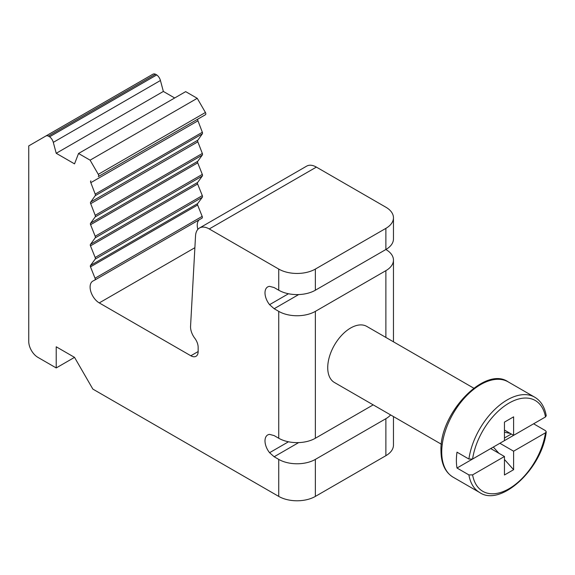 <?xml version="1.0" encoding="UTF-8"?>
<svg xmlns="http://www.w3.org/2000/svg" width="575" height="575" viewBox="0 0 575 575"><rect width="100%" height="100%" fill="white"/><g stroke="black" fill="none" stroke-linecap="round" stroke-linejoin="round"><path stroke-width="0.86" d="M456.385 460.453A55.035 31.776 -60 0 1 456.996 452.173L468.898 459.044A55.035 31.776 -60 0 1 495.557 408.71A55.035 31.776 -60 0 1 534.721 397.196L508.163 381.865A55.035 31.776 120 0 0 465.757 396.606A55.035 31.776 120 0 0 441.729 451.993A55.035 31.776 120 0 0 453.129 477.192L479.687 492.523A55.035 31.776 -60 0 1 468.898 474.907L456.996 468.028A55.035 31.776 -60 0 1 456.385 460.453M473.75 388.161L366.807 326.42A32.373 18.695 120 0 0 341.859 335.088A32.373 18.695 120 0 0 327.728 367.669A32.373 18.695 120 0 0 334.434 382.49L441.377 444.238M209.243 228.951L278.738 269.071A25.897 14.95 0 0 0 315.366 269.071L385.875 228.368A25.897 14.95 0 0 0 393.458 217.788A25.897 14.95 0 0 0 385.875 207.216L316.379 167.095L209.243 228.951A19.428 11.213 -120 0 0 199.525 227.987A19.428 11.213 -120 0 0 195.529 235.923L190.562 326.248A12.952 7.475 -120 0 0 190.548 326.887A12.952 7.475 -120 0 0 194.774 338.237A10.357 5.98 60 0 1 198.152 347.322L198.152 351.548A10.357 5.98 60 0 1 196.01 356.292A10.357 5.98 60 0 1 190.828 355.774L99.259 302.91L194.882 247.703M90.103 160.166L197.239 98.311L185.675 91.633L78.538 153.489L90.103 160.166L98.289 174.347A1.941 1.121 60 0 1 98.289 176.59L198.008 119.018A1.617 0.934 60 0 0 197.671 119.758A1.617 0.934 60 0 0 197.965 120.808L202.342 132.272A1.941 1.121 -120 0 1 202.335 133.846L197.886 140.149L90.749 202.005A1.617 0.934 -120 0 0 90.455 202.716A1.617 0.934 -120 0 0 90.706 203.687L197.843 141.831A1.617 0.934 60 0 1 197.592 140.861A1.617 0.934 60 0 1 197.886 140.149M90.872 180.873A1.617 0.934 -120 0 0 90.534 181.614A1.617 0.934 -120 0 0 90.828 182.663L197.965 120.808M90.706 203.687L95.198 215.309A1.941 1.121 60 0 1 95.191 216.904L90.634 223.143L197.771 161.287L202.328 155.049A1.941 1.121 -120 0 0 202.335 153.453L197.843 141.831M90.634 223.143A1.617 0.934 -120 0 0 90.39 223.826A1.617 0.934 -120 0 0 90.591 224.703L95.177 236.26A1.941 1.121 60 0 1 95.184 237.877L90.527 244.296L197.663 182.44L202.321 176.022A1.941 1.121 -120 0 0 202.314 174.405L197.728 162.847A1.617 0.934 60 0 1 197.52 161.97A1.617 0.934 60 0 1 197.771 161.287M90.527 244.296A1.617 0.934 -120 0 0 90.275 244.979A1.617 0.934 -120 0 0 90.483 245.856L95.17 257.492A1.941 1.121 60 0 1 95.177 259.124L90.527 265.449L197.663 203.593L202.314 197.268A1.941 1.121 -120 0 0 202.307 195.637L197.62 184A1.617 0.934 60 0 1 197.412 183.123A1.617 0.934 60 0 1 197.663 182.44M94.846 280.039L201.94 218.213A1.941 1.121 -120 0 0 201.962 218.198A1.941 1.121 -120 0 0 202.17 216.38L197.62 205.002A1.617 0.934 60 0 1 197.455 204.233A1.617 0.934 60 0 1 197.663 203.593M90.527 265.449A1.617 0.934 -120 0 0 90.318 266.081A1.617 0.934 -120 0 0 90.483 266.857L95.033 278.235A1.941 1.121 60 0 1 94.825 280.054A1.941 1.121 60 0 1 94.803 280.061L92.942 281.031A12.952 7.475 -120 0 0 92.783 281.125A12.952 7.475 -120 0 0 90.103 287.047A12.952 7.475 -120 0 0 99.259 302.91M197.857 229.36A12.952 7.475 60 0 1 197.239 225.192A12.952 7.475 60 0 1 199.194 219.794M385.875 337.424L385.875 270.66L315.366 311.37L315.366 438.251L373.189 404.865M278.738 459.396A25.897 14.95 0 0 0 315.366 459.396L315.366 496.405A25.897 14.95 180 0 1 278.738 496.405L278.738 459.396L274.16 456.758L269.582 452.698A12.952 7.475 -120 0 1 267.684 434.966A12.952 7.475 -120 0 1 269.582 434.384L274.16 435.606L278.738 438.251L278.738 311.37L274.16 308.725L269.582 304.664A12.952 7.475 -120 0 1 267.684 286.932A12.952 7.475 -120 0 1 269.582 286.35L274.16 287.579L278.738 290.217L278.738 269.071M315.366 496.405L385.875 455.695L385.875 418.693L315.366 459.396M74.534 357.363L56.221 367.935L56.221 346.79L74.534 357.363L92.848 389.088L278.738 496.405M393.458 416.573L393.458 445.122A25.897 14.95 180 0 1 385.875 455.695M385.875 418.693A25.897 14.95 0 0 0 390.612 414.927M45.763 136.067L152.9 74.211A6.476 3.738 60 0 1 155.53 74.233L48.393 136.088A6.476 3.738 -120 0 0 45.763 136.067L28.75 145.892L28.75 341.507A12.952 7.475 -120 0 0 37.907 357.363L56.221 367.935M78.538 153.489L74.534 163.868L56.221 153.295L163.357 91.439L174.685 97.98M56.221 153.295L53.302 142.356A6.476 3.738 -120 0 0 49.608 136.785L156.745 74.93A6.476 3.738 60 0 1 160.439 80.5L163.357 91.439M90.483 245.856L197.62 184M90.591 224.703L197.728 162.847M90.828 182.663L95.206 194.127A1.941 1.121 60 0 1 95.198 195.701L90.749 202.005M205.426 114.734L98.289 176.59L205.426 114.734A1.941 1.121 -120 0 0 205.426 112.492L197.239 98.311M199.525 227.987L306.662 166.132A19.428 11.213 60 0 1 316.379 167.095M393.458 217.788L393.458 238.941A25.897 14.95 180 0 1 385.875 249.514L315.366 290.217A25.897 14.95 180 0 1 278.738 290.217M48.393 136.088L49.608 136.785M156.745 74.93L155.53 74.233M385.875 270.66A25.897 14.95 0 0 0 393.458 260.087A25.897 14.95 0 0 0 385.875 249.514L385.875 228.368M315.366 438.251A25.897 14.95 180 0 1 278.738 438.251M278.738 311.37A25.897 14.95 0 0 0 315.366 311.37M504.455 459.482L513.612 469.703L504.455 474.993L504.455 456.493L490.719 448.558L456.996 468.028M504.455 437.985L511.326 434.017M468.898 474.907L472.592 474.885A52.447 30.281 120 0 0 509.033 488.736A52.447 30.281 120 0 0 545.481 432.802L546.25 431.847L545.51 430.675L533.607 423.797L499.876 443.275L513.612 451.202L513.612 469.703M493.321 447.055L498.906 453.287M472.592 459.03L504.455 440.63L504.455 422.122L513.612 416.839L513.612 435.34L545.481 416.947A52.447 30.281 120 0 0 509.033 403.089A52.447 30.281 120 0 0 472.592 459.03L468.898 459.044M504.455 456.493L472.592 474.885M545.481 432.802L513.612 451.202M534.721 397.196C540.823 400.818 544.669 406.992 546.243 415.711L545.481 416.947M513.612 435.34L504.455 430.057M510.312 433.435L504.455 432.206M288.47 441.787L269.582 452.698M298.669 442.599L274.16 456.758M288.47 293.753L269.582 304.664M298.669 294.572L274.16 308.725M198.152 351.548L190.828 355.774M160.439 80.5L53.302 142.356M95.033 278.235L202.17 216.38M90.483 266.857L197.62 205.002M95.177 259.124L202.314 197.268M95.17 257.492L202.307 195.637M95.184 237.877L202.321 176.022M95.177 236.26L202.314 174.405M95.191 216.904L202.328 155.049M95.198 215.309L202.335 153.453M95.198 195.701L202.335 133.846M95.206 194.127L202.342 132.272M98.289 174.347L205.426 112.492M315.366 269.071L315.366 290.217M453.129 477.192C445.194 472.341 441.14 463.594 440.975 450.937C439.3 413.217 485.128 365.52 508.163 381.865M94.825 280.054L201.962 218.198M546.25 431.847C542.175 468.841 500.696 507.136 479.687 492.523M393.458 260.087L393.458 341.809"/></g></svg>

